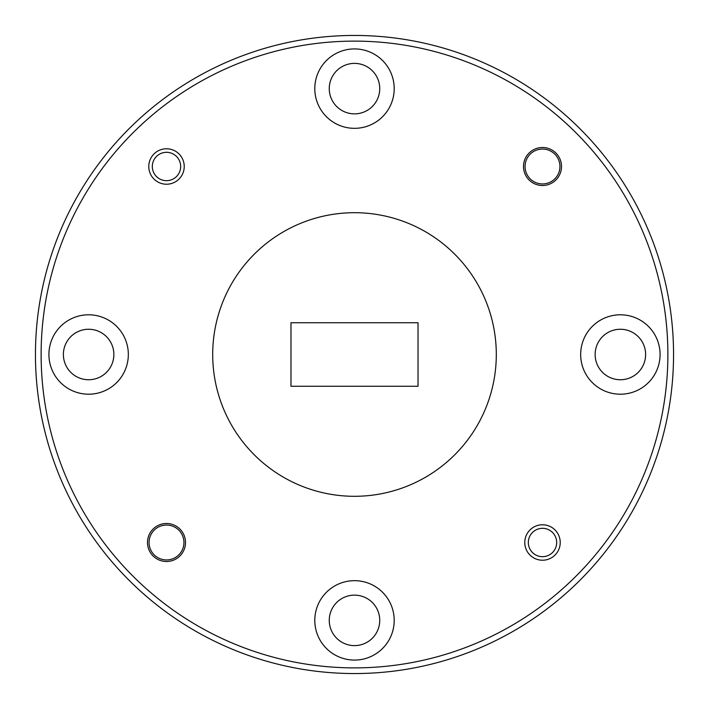 <?xml version="1.0" encoding="UTF-8"?>
<svg xmlns="http://www.w3.org/2000/svg" width="709" height="709" viewBox="0 0 709 709"><rect width="100%" height="100%" fill="white"/><g stroke="black" fill="none" stroke-linecap="round" stroke-linejoin="round"><path stroke-width="1.06" d="M559.942 166.5A17.441 17.441 0 0 0 542.5 149.058A17.441 17.441 0 0 0 525.059 166.5A17.441 17.441 0 0 0 542.5 183.941A17.441 17.441 0 0 0 559.942 166.5M183.941 542.5A17.441 17.441 0 0 0 166.5 525.059A17.441 17.441 0 0 0 149.058 542.5A17.441 17.441 0 0 0 166.5 559.942A17.441 17.441 0 0 0 183.941 542.5M41.122 354.5A313.378 313.378 0 0 0 354.5 667.878A313.378 313.378 0 0 0 667.878 354.5A313.378 313.378 0 0 0 354.5 41.122A313.378 313.378 0 0 0 41.122 354.5M673.55 354.5A319.05 319.05 0 0 1 354.5 673.55A319.05 319.05 0 0 1 35.45 354.5A319.05 319.05 0 0 1 354.5 35.45A319.05 319.05 0 0 1 673.55 354.5M561.501 166.5A19.001 19.001 0 0 0 542.5 147.499A19.001 19.001 0 0 0 523.499 166.5A19.001 19.001 0 0 0 542.5 185.501A19.001 19.001 0 0 0 561.501 166.5M185.501 542.5A19.001 19.001 0 0 0 166.5 523.499A19.001 19.001 0 0 0 147.499 542.5A19.001 19.001 0 0 0 166.5 561.501A19.001 19.001 0 0 0 185.501 542.5M379.74 620.375A25.24 25.24 0 0 0 354.5 595.135A25.24 25.24 0 0 0 329.26 620.375A25.24 25.24 0 0 0 354.5 645.615A25.24 25.24 0 0 0 379.74 620.375M113.865 354.5A25.24 25.24 0 0 0 88.625 329.26A25.24 25.24 0 0 0 63.385 354.5A25.24 25.24 0 0 0 88.625 379.74A25.24 25.24 0 0 0 113.865 354.5M379.74 88.625A25.24 25.24 0 0 0 354.5 63.385A25.24 25.24 0 0 0 329.26 88.625A25.24 25.24 0 0 0 354.5 113.865A25.24 25.24 0 0 0 379.74 88.625M645.615 354.5A25.24 25.24 0 0 0 620.375 329.26A25.24 25.24 0 0 0 595.135 354.5A25.24 25.24 0 0 0 620.375 379.74A25.24 25.24 0 0 0 645.615 354.5M660.079 354.5A39.704 39.704 0 0 0 620.375 314.796A39.704 39.704 0 0 0 580.671 354.5A39.704 39.704 0 0 0 620.375 394.204A39.704 39.704 0 0 0 660.079 354.5M394.204 88.625A39.704 39.704 0 0 0 354.5 48.921A39.704 39.704 0 0 0 314.796 88.625A39.704 39.704 0 0 0 354.5 128.329A39.704 39.704 0 0 0 394.204 88.625M128.329 354.5A39.704 39.704 0 0 0 88.625 314.796A39.704 39.704 0 0 0 48.921 354.5A39.704 39.704 0 0 0 88.625 394.204A39.704 39.704 0 0 0 128.329 354.5M394.204 620.375A39.704 39.704 0 0 0 354.5 580.671A39.704 39.704 0 0 0 314.796 620.375A39.704 39.704 0 0 0 354.5 660.079A39.704 39.704 0 0 0 394.204 620.375M496.3 354.5A141.8 141.8 0 0 1 354.5 496.3A141.8 141.8 0 0 1 212.7 354.5A141.8 141.8 0 0 1 354.5 212.7A141.8 141.8 0 0 1 496.3 354.5M418.026 322.737L290.974 322.737L290.974 386.263L418.026 386.263L418.026 322.737M529.02 546.896A14.18 14.18 0 0 0 546.896 555.989A14.18 14.18 0 0 0 555.989 538.113A14.18 14.18 0 0 0 538.113 529.02A14.18 14.18 0 0 0 529.02 546.896M559.357 537.014A17.725 17.725 0 0 1 547.986 559.357A17.725 17.725 0 0 1 525.644 547.986A17.725 17.725 0 0 1 537.014 525.644A17.725 17.725 0 0 1 559.357 537.014M153.011 170.887A14.18 14.18 0 0 0 170.887 179.98A14.18 14.18 0 0 0 179.98 162.104A14.18 14.18 0 0 0 162.104 153.011A14.18 14.18 0 0 0 153.011 170.887M183.356 161.014A17.725 17.725 0 0 1 171.986 183.356A17.725 17.725 0 0 1 149.643 171.986A17.725 17.725 0 0 1 161.014 149.643A17.725 17.725 0 0 1 183.356 161.014"/></g></svg>

